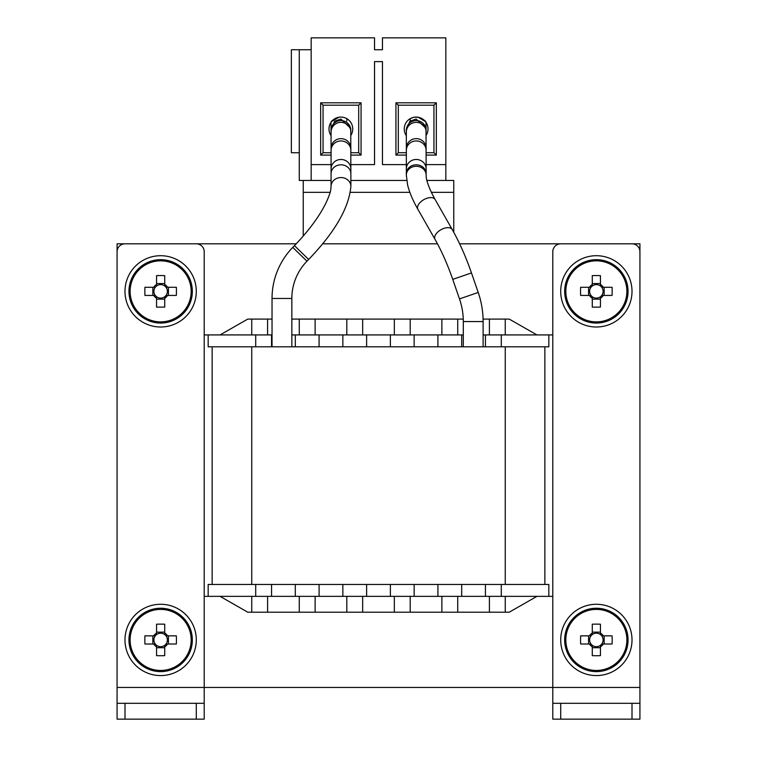 <?xml version="1.0" encoding="UTF-8"?>
<svg xmlns="http://www.w3.org/2000/svg" width="757" height="757" viewBox="0 0 757 757"><rect width="100%" height="100%" fill="white"/><g stroke="black" fill="none" stroke-linecap="round" stroke-linejoin="round"><path stroke-width="1.14" d="M208.175 334.925L271.555 334.925L271.555 346.81L208.175 346.81L208.175 334.925L204.21 334.925M204.21 596.355L208.175 596.355L208.175 584.47L548.825 584.47L548.825 596.355L552.79 596.355M296.205 243.82L117.07 243.82L117.07 703.31L124.99 703.31L124.99 719.15L117.07 719.15L117.07 703.31M204.21 703.31L204.21 719.15L196.29 719.15L196.29 703.31L204.21 703.31L204.21 687.46L117.07 687.46L117.07 251.75A7.92 7.92 0 0 1 124.99 243.82L196.29 243.82A7.92 7.92 0 0 1 204.21 251.75L204.21 687.46L552.79 687.46L552.79 703.31L560.71 703.31L560.71 719.15L552.79 719.15L552.79 703.31M639.93 703.31L639.93 719.15L632.01 719.15L632.01 703.31L639.93 703.31L639.93 687.46L552.79 687.46L552.79 251.75A7.92 7.92 0 0 1 560.71 243.82L632.01 243.82A7.92 7.92 0 0 1 639.93 251.75L639.93 687.46L639.93 243.82L459.641 243.82M437.489 243.82L322.586 243.82M552.79 334.925L548.825 334.925L548.825 346.81L271.555 346.81M196.29 703.31L124.99 703.31M196.29 719.15L124.99 719.15M632.01 703.31L560.71 703.31M632.01 719.15L560.71 719.15M212.14 584.47L212.14 346.81M544.86 346.81L544.86 584.47M548.825 596.355L501.295 596.355L501.295 584.47M255.705 584.47L255.705 596.355L501.295 596.355M255.705 596.355L208.175 596.355M461.685 596.355L461.685 584.47M437.915 596.355L437.915 584.47M414.145 596.355L414.145 584.47M390.385 596.355L390.385 584.47M366.615 596.355L366.615 584.47M342.855 596.355L342.855 584.47M319.085 596.355L319.085 584.47M295.315 596.355L295.315 584.47M271.555 596.355L271.555 584.47M485.445 596.355L485.445 584.47M536.94 596.355L509.215 612.205L489.41 612.205L489.41 596.355M505.25 596.355L505.25 612.205M489.41 612.205L441.88 612.205L441.88 596.355M457.72 596.355L457.72 612.205M441.88 612.205L394.34 612.205L394.34 596.355M410.19 596.355L410.19 612.205M394.34 612.205L346.81 612.205L346.81 596.355M362.66 596.355L362.66 612.205M346.81 612.205L299.28 612.205L299.28 596.355M315.12 596.355L315.12 612.205M299.28 612.205L251.75 612.205L251.75 596.355M267.59 596.355L267.59 612.205M220.06 596.355L247.785 612.205L251.75 612.205M271.555 334.925L272.037 334.925M291.842 334.925L295.315 334.925L295.315 346.81M463.303 334.925L295.315 334.925M483.108 334.925L485.445 334.925L485.445 346.81M501.295 346.81L501.295 334.925L485.445 334.925M501.295 334.925L548.825 334.925M319.085 334.925L319.085 346.81M342.855 334.925L342.855 346.81M366.615 334.925L366.615 346.81M390.385 334.925L390.385 346.81M414.145 334.925L414.145 346.81M437.915 334.925L437.915 346.81M461.685 334.925L461.685 346.81M220.06 334.925L247.785 319.085L267.59 319.085L267.59 334.925M251.75 334.925L251.75 319.085M267.59 319.085L272.037 319.085M291.842 319.085L315.12 319.085L315.12 334.925M299.28 334.925L299.28 319.085M315.12 319.085L362.66 319.085L362.66 334.925M346.81 334.925L346.81 319.085M362.66 319.085L410.19 319.085L410.19 334.925M394.34 334.925L394.34 319.085M410.19 319.085L457.72 319.085L457.72 334.925M441.88 334.925L441.88 319.085M457.72 319.085L463.256 319.085M483.07 319.085L505.25 319.085L505.25 334.925M489.41 334.925L489.41 319.085M536.94 334.925L509.215 319.085L505.25 319.085M303.245 236.07L303.245 180.45L331.074 180.45L311.165 180.45L311.165 164.6L331.074 164.6M453.755 232.276L453.755 180.45L426.891 180.45L445.835 180.45L445.835 164.6L426.144 164.6M350.879 180.45L406.736 180.45L350.879 180.45M632.01 291.36A35.645 35.645 0 0 0 596.355 255.705A35.645 35.645 0 0 0 560.71 291.36A35.645 35.645 0 0 0 596.355 327.005A35.645 35.645 0 0 0 632.01 291.36M632.01 639.93A35.645 35.645 0 0 0 596.355 604.275A35.645 35.645 0 0 0 560.71 639.93A35.645 35.645 0 0 0 596.355 675.575A35.645 35.645 0 0 0 632.01 639.93M196.29 639.93A35.645 35.645 0 0 0 160.645 604.275A35.645 35.645 0 0 0 124.99 639.93A35.645 35.645 0 0 0 160.645 675.575A35.645 35.645 0 0 0 196.29 639.93M196.29 291.36A35.645 35.645 0 0 0 160.645 255.705A35.645 35.645 0 0 0 124.99 291.36A35.645 35.645 0 0 0 160.645 327.005A35.645 35.645 0 0 0 196.29 291.36M592.277 284.481L592.277 285.995A6.737 6.737 0 0 0 592.277 296.725A6.737 6.737 0 0 0 601.72 287.282A6.737 6.737 0 0 0 600.433 285.995L600.433 275.633A50.908 22.719 0 0 0 596.355 275.557A50.908 22.719 0 0 0 592.277 275.633L592.277 284.481A7.996 7.996 0 0 0 589.485 287.282L580.638 287.282A50.908 22.719 -90 0 0 580.638 295.438L589.485 295.438A7.996 7.996 0 0 0 592.277 298.23L592.277 307.077A50.908 22.719 180 0 0 596.355 307.153A50.908 22.719 180 0 0 600.433 307.077L600.433 298.23A7.996 7.996 0 0 0 603.234 295.438L612.082 295.438A50.908 22.719 90 0 0 612.082 287.282L603.234 287.282A7.996 7.996 0 0 0 600.433 284.481M628.045 291.36A31.69 31.69 0 0 0 596.355 259.67A31.69 31.69 0 0 0 564.665 291.36A31.69 31.69 0 0 0 596.355 323.05A31.69 31.69 0 0 0 628.045 291.36A31.69 31.69 0 0 1 596.355 323.05A31.69 31.69 0 0 1 564.665 291.36M596.355 260.834A30.526 30.526 0 0 0 565.829 291.36A30.526 30.526 0 0 0 596.355 321.886A30.526 30.526 0 0 0 626.881 291.36A30.526 30.526 0 0 0 596.355 260.834M592.277 296.725L592.277 298.23M600.433 298.23L600.433 296.725M592.277 299.147L600.433 299.147M588.567 287.282L588.567 295.438M600.433 285.995A6.737 6.737 0 0 0 592.277 285.995M600.433 283.563L592.277 283.563M604.143 295.438L604.143 287.282M603.234 287.282L601.72 287.282M601.72 295.438L603.234 295.438M590.99 287.282L589.485 287.282M589.485 295.438L590.99 295.438M592.277 633.051L592.277 634.565A6.737 6.737 0 0 0 592.277 645.295A6.737 6.737 0 0 0 601.72 635.852A6.737 6.737 0 0 0 600.433 634.565L600.433 624.203A50.908 22.719 0 0 0 596.355 624.137A50.908 22.719 0 0 0 592.277 624.203L592.277 633.051A7.996 7.996 0 0 0 589.485 635.852L580.638 635.852A50.908 22.719 -90 0 0 580.638 644.008L589.485 644.008A7.996 7.996 0 0 0 592.277 646.8L592.277 655.647A50.908 22.719 180 0 0 596.355 655.723A50.908 22.719 180 0 0 600.433 655.647L600.433 646.8A7.996 7.996 0 0 0 603.234 644.008L612.082 644.008A50.908 22.719 90 0 0 612.082 635.852L603.234 635.852A7.996 7.996 0 0 0 600.433 633.051M628.045 639.93A31.69 31.69 0 0 0 596.355 608.24A31.69 31.69 0 0 0 564.665 639.93A31.69 31.69 0 0 0 596.355 671.62A31.69 31.69 0 0 0 628.045 639.93A31.69 31.69 0 0 1 596.355 671.62A31.69 31.69 0 0 1 564.665 639.93M596.355 609.404A30.526 30.526 0 0 0 565.829 639.93A30.526 30.526 0 0 0 596.355 670.456A30.526 30.526 0 0 0 626.881 639.93A30.526 30.526 0 0 0 596.355 609.404M592.277 645.295L592.277 646.8M600.433 646.8L600.433 645.295M592.277 647.718L600.433 647.718M588.567 635.852L588.567 644.008M600.433 634.565A6.737 6.737 0 0 0 592.277 634.565M600.433 632.142L592.277 632.142M604.143 644.008L604.143 635.852M603.234 635.852L601.72 635.852M601.72 644.008L603.234 644.008M590.99 635.852L589.485 635.852M589.485 644.008L590.99 644.008M156.567 284.481L156.567 285.995A6.737 6.737 0 0 0 156.567 296.725A6.737 6.737 0 0 0 166.01 287.282A6.737 6.737 0 0 0 164.723 285.995L164.723 275.633A50.908 22.719 0 0 0 160.645 275.557A50.908 22.719 0 0 0 156.567 275.633L156.567 284.481A7.996 7.996 0 0 0 153.766 287.282L144.918 287.282A50.908 22.719 -90 0 0 144.918 295.438L153.766 295.438A7.996 7.996 0 0 0 156.567 298.23L156.567 307.077A50.908 22.719 180 0 0 160.645 307.153A50.908 22.719 180 0 0 164.723 307.077L164.723 298.23A7.996 7.996 0 0 0 167.515 295.438L176.362 295.438A50.908 22.719 90 0 0 176.362 287.282L167.515 287.282A7.996 7.996 0 0 0 164.723 284.481M192.335 291.36A31.69 31.69 0 0 0 160.645 259.67A31.69 31.69 0 0 0 128.955 291.36A31.69 31.69 0 0 0 160.645 323.05A31.69 31.69 0 0 0 192.335 291.36A31.69 31.69 0 0 1 160.645 323.05A31.69 31.69 0 0 1 128.955 291.36M160.645 260.834A30.526 30.526 0 0 0 130.119 291.36A30.526 30.526 0 0 0 160.645 321.886A30.526 30.526 0 0 0 191.171 291.36A30.526 30.526 0 0 0 160.645 260.834M156.567 296.725L156.567 298.23M164.723 298.23L164.723 296.725M156.567 299.147L164.723 299.147M152.857 287.282L152.857 295.438M164.723 285.995A6.737 6.737 0 0 0 156.567 285.995M164.723 283.563L156.567 283.563M168.433 295.438L168.433 287.282M167.515 287.282L166.01 287.282M166.01 295.438L167.515 295.438M155.28 287.282L153.766 287.282M153.766 295.438L155.28 295.438M156.567 633.051L156.567 634.565A6.737 6.737 0 0 0 156.567 645.295A6.737 6.737 0 0 0 166.01 635.852A6.737 6.737 0 0 0 164.723 634.565L164.723 624.203A50.908 22.719 0 0 0 160.645 624.137A50.908 22.719 0 0 0 156.567 624.203L156.567 633.051A7.996 7.996 0 0 0 153.766 635.852L144.918 635.852A50.908 22.719 -90 0 0 144.918 644.008L153.766 644.008A7.996 7.996 0 0 0 156.567 646.8L156.567 655.647A50.908 22.719 180 0 0 160.645 655.723A50.908 22.719 180 0 0 164.723 655.647L164.723 646.8A7.996 7.996 0 0 0 167.515 644.008L176.362 644.008A50.908 22.719 90 0 0 176.362 635.852L167.515 635.852A7.996 7.996 0 0 0 164.723 633.051M192.335 639.93A31.69 31.69 0 0 0 160.645 608.24A31.69 31.69 0 0 0 128.955 639.93A31.69 31.69 0 0 0 160.645 671.62A31.69 31.69 0 0 0 192.335 639.93A31.69 31.69 0 0 1 160.645 671.62A31.69 31.69 0 0 1 128.955 639.93M160.645 609.404A30.526 30.526 0 0 0 130.119 639.93A30.526 30.526 0 0 0 160.645 670.456A30.526 30.526 0 0 0 191.171 639.93A30.526 30.526 0 0 0 160.645 609.404M156.567 645.295L156.567 646.8M164.723 646.8L164.723 645.295M156.567 647.718L164.723 647.718M152.857 635.852L152.857 644.008M164.723 634.565A6.737 6.737 0 0 0 156.567 634.565M164.723 632.142L156.567 632.142M168.433 644.008L168.433 635.852M167.515 635.852L166.01 635.852M166.01 644.008L167.515 644.008M155.28 635.852L153.766 635.852M153.766 644.008L155.28 644.008M418.11 117.24L414.372 117.203L418.11 117.24C407.881 118.48 407.881 118.48 418.11 117.24C422.964 119.01 425.604 120.723 426.03 122.388C425.604 120.732 422.964 119.01 418.11 117.24L425.387 121.499L421.337 118.272M338.89 117.24C349.119 118.48 349.119 118.48 338.89 117.24C334.036 119.01 331.396 120.723 330.97 122.388C331.396 120.723 334.036 119.01 338.89 117.24L331.566 121.555M425.85 122.123L423.721 119.814M426.144 135.352A11.885 11.885 0 0 0 416.132 117.07A11.885 11.885 0 0 0 406.339 135.683M350.879 135.352A11.885 11.885 0 0 0 340.868 117.07A11.885 11.885 0 0 0 331.074 135.683M311.165 164.6L311.165 37.85L374.535 37.85L374.535 49.735L382.465 49.735L382.465 37.85L445.835 37.85L445.835 164.6M311.165 49.735L291.36 49.735L291.36 152.725L299.28 152.725M350.879 164.6L374.535 164.6L374.535 61.62L382.465 61.62L382.465 164.6L406.339 164.6M406.339 155.1L395.93 155.1L395.93 102.81L436.335 102.81L436.335 155.1L426.144 155.1M331.074 155.1L320.665 155.1L320.665 102.81L361.07 102.81L361.07 155.1L350.879 155.1M299.28 49.735L299.28 180.45L311.165 180.45M436.335 155.1L433.95 152.725L433.95 105.185L436.335 102.81M433.95 105.185L398.305 105.185L395.93 102.81M395.93 155.1L398.305 152.725L406.339 152.725M426.144 152.725L433.95 152.725M398.305 105.185L398.305 152.725M361.07 102.81L358.695 105.185L323.05 105.185L320.665 102.81M323.05 105.185L323.05 152.725L320.665 155.1M361.07 155.1L358.695 152.725L358.695 105.185M323.05 152.725L331.074 152.725M350.879 152.725L358.695 152.725M331.14 122.123L331.604 121.508M413.833 117.297L410.796 118.338M330.97 122.388L331.074 132.92M292.751 247.397L306.964 261.193A53.473 53.473 0 0 0 291.842 298.457L272.037 298.457A73.278 73.278 0 0 1 292.751 247.397L294.445 245.656L308.648 259.462C334.897 232.2 348.968 207.844 350.879 186.383L350.756 128.387L340.868 119.048L334.745 121.177L330.979 129.523L331.064 130.98A9.907 9.879 -3.3 0 1 341.237 120.581A9.907 9.879 -3.3 0 1 350.841 129.882M306.964 261.193L308.648 259.462M471.469 272.917L452.743 279.39L459.499 298.911A69.322 69.322 0 0 1 463.303 321.564L483.108 321.564A89.127 89.127 0 0 0 478.216 292.439L471.469 272.917C465.829 256.708 459.423 242.259 452.251 229.579L435.124 199.517C426.163 183.26 426.049 176.627 426.144 175.122L426.021 128.387L416.132 119.048L410.01 121.177L406.244 129.523L406.329 130.98A9.907 9.879 -3.3 0 1 416.501 120.581A9.907 9.879 -3.3 0 1 426.106 129.882M505.25 584.47L505.25 346.81M251.75 346.81L251.75 584.47M255.705 334.925L255.705 346.81M303.245 192.335L330.137 192.335M350.377 192.335L409.859 192.335M431.348 192.335L453.755 192.335M294.445 245.656C309.007 230.459 319.615 216.038 326.258 202.403C331.538 190.518 330.639 189.61 331.074 186.383A9.907 8.829 0 0 1 340.981 177.554A9.907 8.829 0 0 1 348.277 180.412A9.907 8.829 0 0 1 350.879 186.383M331.074 186.383L331.074 173.637A9.907 8.829 0 0 1 340.981 164.808A9.907 8.829 0 0 1 350.879 173.637M331.074 173.637L331.074 168.896A9.907 9.425 0 0 1 340.981 159.472A9.907 9.425 0 0 1 350.879 168.896M331.074 168.896L331.074 150.369A9.907 9.425 0 0 1 340.981 140.944A9.907 9.425 0 0 1 350.879 150.369M331.074 150.369L331.074 148.315A9.907 9.68 0 0 1 340.981 138.635A9.907 9.68 0 0 1 350.879 148.315M331.074 131.027L331.074 132.03A9.907 9.68 0 0 1 341.265 122.35A9.907 9.68 0 0 1 350.879 132.03M459.499 298.911L478.216 292.439M452.743 279.39C447.463 264.221 441.558 250.889 435.038 239.382A9.907 5.469 -29.7 0 1 443.649 228.472A9.907 5.469 -29.7 0 1 443.839 228.406A9.907 5.469 -29.7 0 1 452.251 229.579M435.038 239.382L417.911 209.32A9.907 5.469 -29.7 0 1 420.655 201.958A9.907 5.469 -29.7 0 1 426.513 198.41A9.907 5.469 -29.7 0 1 435.124 199.517M417.911 209.32C412.868 200.52 409.433 192.382 407.597 184.897L406.339 175.122A9.907 8.829 0 0 1 409.092 169.01A9.907 8.829 0 0 1 416.236 166.294A9.907 8.829 0 0 1 426.144 175.122M406.339 175.122L406.339 173.637A9.907 8.829 0 0 1 416.236 164.808A9.907 8.829 0 0 1 426.144 173.637M406.339 173.637L406.339 168.896A9.907 9.425 0 0 1 416.236 159.472A9.907 9.425 0 0 1 426.144 168.896M406.339 168.896L406.339 150.369A9.907 9.425 0 0 1 416.236 140.944A9.907 9.425 0 0 1 426.144 150.369M406.339 150.369L406.339 148.315A9.907 9.68 0 0 1 416.236 138.635A9.907 9.68 0 0 1 426.144 148.315M406.329 131.027L406.339 132.03A9.907 9.68 0 0 1 416.52 122.35A9.907 9.68 0 0 1 426.144 132.03M426.03 128.671L426.03 122.388L426.03 128.671M346.81 121.035L346.81 118.66M410.19 121.035L410.19 118.66M291.842 298.457L291.842 346.81M331.074 148.315L331.074 132.03M272.037 298.457L272.037 346.81M483.108 321.564L483.108 346.81M406.339 148.315L406.339 132.03M463.303 321.564L463.303 346.81"/></g></svg>
